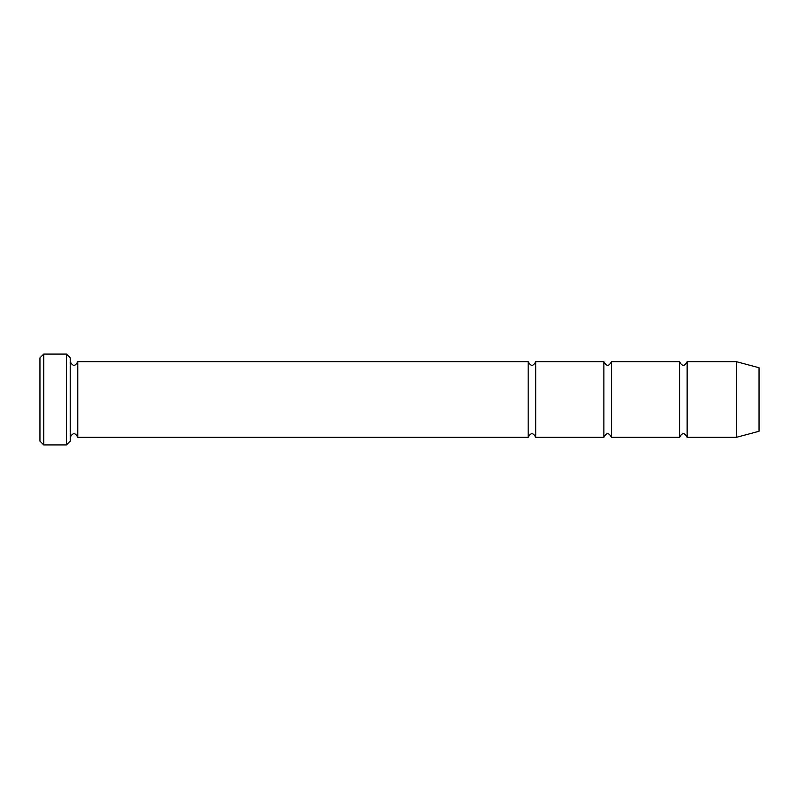 <?xml version="1.0" encoding="UTF-8"?>
<svg xmlns="http://www.w3.org/2000/svg" width="799" height="799" viewBox="0 0 799 799"><rect width="100%" height="100%" fill="white"/><g stroke="black" fill="none" stroke-linecap="round" stroke-linejoin="round"><path stroke-width="1.2" d="M611.445 437.343L611.445 361.657C608.918 366.531 606.401 366.531 603.874 361.657L603.874 437.343C606.401 432.469 608.918 432.469 611.445 437.343L679.569 437.343C682.096 432.469 684.613 432.469 687.14 437.343L687.14 361.657C684.613 366.531 682.096 366.531 679.569 361.657L679.569 437.343M70.232 357.872L70.232 441.128L66.447 444.913L66.447 354.087L70.232 357.872M759.05 431.26L759.05 367.74L736.338 361.657L736.338 437.343L759.05 431.26M687.14 437.343L736.338 437.343M70.232 437.343C72.749 432.469 75.276 432.469 77.793 437.343L528.179 437.343C530.706 432.469 533.223 432.469 535.749 437.343L535.749 361.657L603.874 361.657M535.749 437.343L603.874 437.343M77.793 437.343L77.793 361.657L528.179 361.657L528.179 437.343M43.735 354.087L39.95 357.872L39.95 441.128L43.735 444.913L43.735 354.087L66.447 354.087M43.735 444.913L66.447 444.913M611.445 361.657L679.569 361.657M687.14 361.657L736.338 361.657M77.793 361.657C75.276 366.531 72.749 366.531 70.232 361.657M535.749 361.657C533.223 366.531 530.706 366.531 528.179 361.657"/></g></svg>
